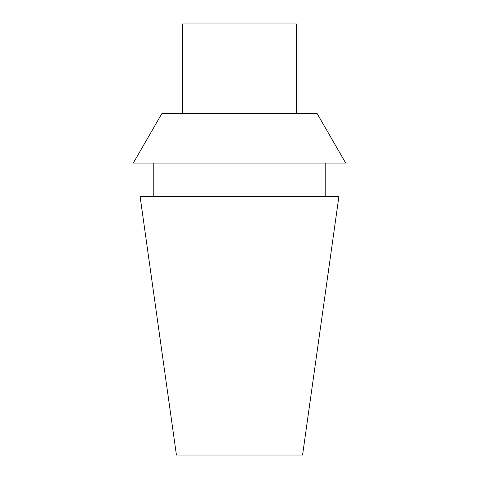<?xml version="1.0" encoding="UTF-8"?>
<svg xmlns="http://www.w3.org/2000/svg" width="479" height="479" viewBox="0 0 479 479"><rect width="100%" height="100%" fill="white"/><g stroke="black" fill="none" stroke-linecap="round" stroke-linejoin="round"><path stroke-width="0.36" stroke-dasharray="2.4 1.8" d="M302.572 455.05L176.428 455.05M140.113 196.635L338.887 196.635M239.5 196.635L153.777 196.635L239.5 196.635M345.724 163.094L133.276 163.094M317.032 113.397L161.968 113.397M239.5 113.397L296.339 113.397L239.5 113.397M296.339 23.95L182.661 23.95"/><path stroke-width="0.72" d="M239.5 455.05L302.572 455.05L338.887 196.635L140.113 196.635L176.428 455.05L239.5 455.05M239.5 163.094L345.724 163.094L317.032 113.397L161.968 113.397L133.276 163.094L239.5 163.094M182.661 113.397L182.661 23.95L296.339 23.95L296.339 113.397M325.223 196.635L325.223 163.094M153.777 196.635L153.777 163.094"/></g></svg>
